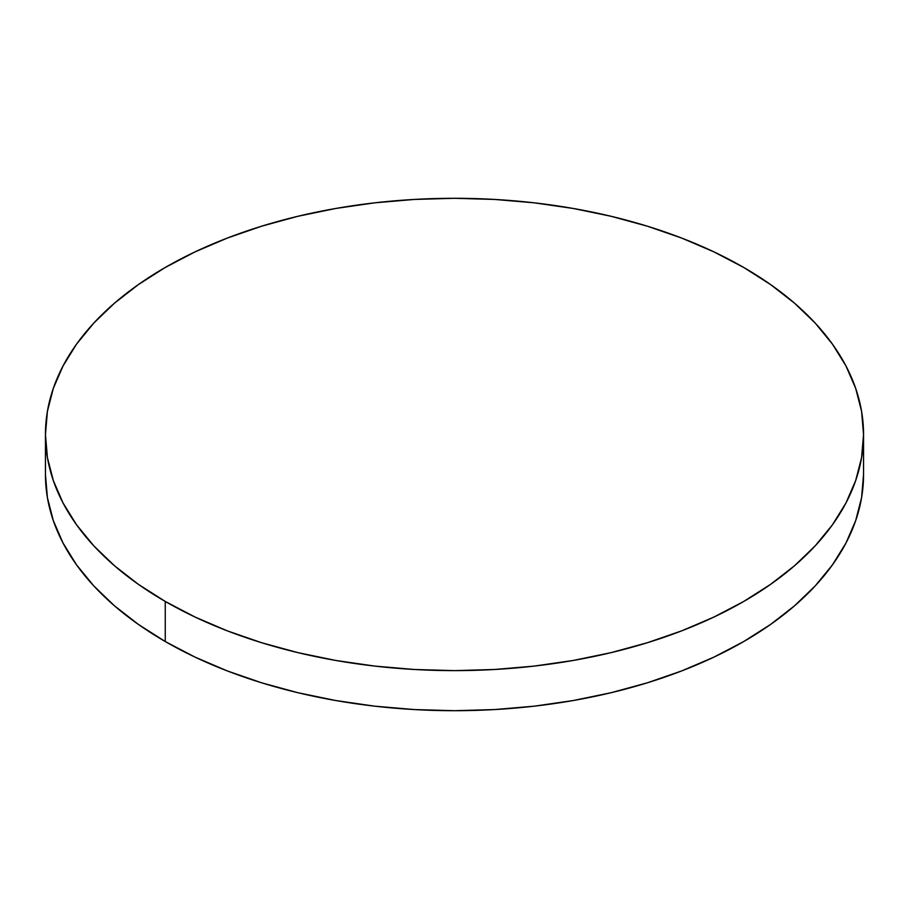 <?xml version="1.0" encoding="UTF-8"?>
<svg xmlns="http://www.w3.org/2000/svg" width="909" height="909" viewBox="0 0 909 909"><rect width="100%" height="100%" fill="white"/><g stroke="black" fill="none" stroke-linecap="round" stroke-linejoin="round"><path stroke-width="1.36" d="M863.55 474.543L861.584 497.689L855.687 520.607L845.938 543.093L832.417 564.909L815.248 585.862L794.614 605.746L770.696 624.358L743.744 641.527L713.997 657.093L681.761 670.899L647.322 682.818L611.041 692.726L573.238 700.532L534.299 706.168L494.598 709.565L454.5 710.702L414.402 709.565L374.701 706.168L335.762 700.532L297.959 692.726L261.678 682.818L227.239 670.899L195.003 657.093L165.256 641.527L138.304 624.358L114.386 605.746L93.752 585.862L76.583 564.909L63.062 543.093L53.313 520.607L47.416 497.689L45.45 474.543A409.05 236.158 0 0 0 165.256 641.527A409.05 236.158 0 0 0 611.041 692.726A409.05 236.158 0 0 0 863.55 474.543L863.55 434.457A409.05 236.158 180 0 1 611.041 652.651A409.05 236.158 180 0 1 165.256 601.451L165.256 641.527L165.256 601.451A409.05 236.158 180 0 1 45.45 434.457A409.05 236.158 180 0 1 297.959 216.274A409.05 236.158 180 0 1 743.744 267.473A409.05 236.158 180 0 1 863.55 434.457L861.584 411.311L855.687 388.393L845.938 365.907L832.417 344.091L815.248 323.138L794.614 303.254L770.696 284.642L743.744 267.473L713.997 251.907L681.761 238.101L647.322 226.182L611.041 216.274L573.238 208.468L534.299 202.832L494.598 199.435L454.5 198.298L414.402 199.435L374.701 202.832L335.762 208.468L297.959 216.274L261.678 226.182L227.239 238.101L195.003 251.907L165.256 267.473L138.304 284.642L114.386 303.254L93.752 323.138L76.583 344.091L63.062 365.907L53.313 388.393L47.416 411.311L45.45 434.457L47.416 457.613L53.313 480.531L63.062 503.018L76.583 524.834L93.752 545.786L114.386 565.671L138.304 584.282L165.256 601.451L195.003 617.018L227.239 630.823L261.678 642.743L297.959 652.651L335.762 660.457L374.701 666.081L414.402 669.49L454.5 670.626L494.598 669.49L534.299 666.081L573.238 660.457L611.041 652.651L647.322 642.743L681.761 630.823L713.997 617.018L743.744 601.451L770.696 584.282L794.614 565.671L815.248 545.786L832.417 524.834L845.938 503.018L855.687 480.531L861.584 457.613L863.55 434.457M45.45 474.543L45.45 434.457"/></g></svg>
